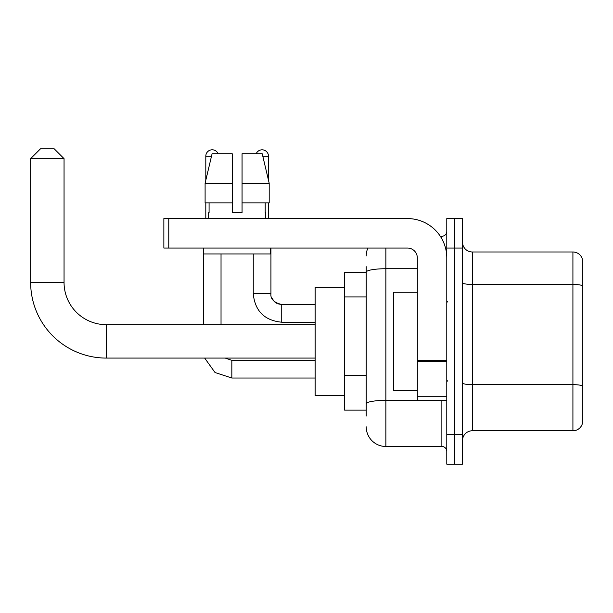<?xml version="1.0" encoding="UTF-8"?>
<svg xmlns="http://www.w3.org/2000/svg" width="613" height="613" viewBox="0 0 613 613"><rect width="100%" height="100%" fill="white"/><g stroke="black" fill="none" stroke-linecap="round" stroke-linejoin="round"><path stroke-width="0.92" d="M366.229 416.035L366.229 272.141L366.229 272.609L344.613 272.609L344.613 410.143L366.229 410.143M446.785 434.701L446.785 464.171L454.639 464.171L454.639 434.701L454.639 464.171L462.501 464.171L462.501 434.701L454.639 434.701L454.639 248.05L454.639 434.701L446.785 434.701L446.785 248.05L454.639 248.05L454.639 218.58L454.639 248.05L462.501 248.05L462.501 434.701M462.501 248.05L462.501 218.58L446.785 218.58L446.785 248.05M385.876 248.05L385.876 446.486L441.873 446.486L441.873 400.32M440.303 236.258L441.873 236.258A4.912 4.912 0 0 0 446.785 231.346M366.229 407.193L366.229 403.783A19.647 3.41 180 0 1 385.876 400.373L441.873 400.373A4.912 0.851 0 0 0 443.574 400.32M417.315 268.732L385.876 268.732A19.647 3.41 180 0 0 366.229 272.141L366.229 266.716M446.785 451.398A4.912 4.912 0 0 0 441.873 446.486M366.229 255.905A19.647 19.647 0 0 1 367.869 248.05M385.876 446.486A19.647 19.647 0 0 1 366.229 426.84M462.501 440.594A9.823 9.823 0 0 1 472.324 430.77L572.917 430.77L572.917 251.981L472.324 251.981A9.823 9.823 0 0 1 462.501 242.158A9.823 9.823 0 0 0 472.324 251.981L472.324 430.77M582.35 259.054A9.823 9.823 0 0 0 572.917 251.981A9.823 9.823 0 0 1 582.35 259.054L582.35 423.698A9.823 9.823 0 0 1 572.917 430.77M582.35 285.811L582.35 385.884A9.823 1.709 180 0 0 572.917 384.65L472.324 384.65A9.823 1.709 -0 0 1 462.501 382.949M242.058 212.68L232.235 212.68L242.058 212.68L232.235 212.68L242.058 212.68L242.058 153.74L262.211 153.74L269.191 183.21L269.191 202.857L242.058 202.857M256.203 153.74A6.383 6.383 0 0 1 268.479 156.2L268.479 180.222L269.191 183.21L242.058 183.21M232.235 183.21L232.235 202.857L232.235 183.21L232.235 202.857L205.102 202.857L205.102 183.21L212.083 153.74L232.235 153.74L232.235 183.21L205.102 183.21L205.807 180.222L205.807 156.2L211.493 156.2M315.143 358.076L106.294 358.076A75.644 75.644 0 0 1 30.65 282.432L30.65 158.652L40.473 148.829L54.228 148.829L64.051 158.652L30.65 158.652M106.294 358.076L106.294 324.675A42.243 42.243 0 0 1 64.051 282.432L64.051 158.652M344.613 287.344L315.143 287.344L315.143 395.408L344.613 395.408M205.807 156.2A6.383 6.383 0 0 1 218.09 153.74M221.032 324.675L221.032 253.943M203.347 324.675L203.347 248.05M205.807 202.857L205.807 218.58M268.479 202.857L268.479 218.58M446.785 400.32L417.315 400.32L417.315 360.59L446.785 360.59M446.785 257.874A39.293 39.293 0 0 0 407.484 218.58L168.774 218.58L168.774 248.05L407.484 248.05A9.823 9.823 0 0 1 417.315 257.874L417.315 360.59M168.774 248.05L163.863 248.05L163.863 218.58L168.774 218.58M208.658 212.68L209.079 212.68L208.658 212.68L208.658 218.58M265.636 212.68L265.207 212.68L265.636 212.68L265.636 218.58M265.207 202.857L265.207 212.68M232.235 202.857L232.235 212.68M209.079 212.68L209.079 202.857M203.746 248.05L203.746 253.943L270.548 253.943L270.548 248.05M269.191 183.21L262.211 153.74M212.083 153.74L205.102 183.21M417.315 292.255L393.738 292.255L393.738 390.496L417.315 390.496M366.229 296.96L344.613 296.96M366.229 375.554L344.613 375.554M441.873 238.848L441.873 236.258M582.35 285.681A9.823 1.709 180 0 0 572.917 284.447L472.324 284.447A9.823 1.709 0 0 1 462.501 282.746M30.65 282.432L64.051 282.432M231.837 360.352L231.837 378.014L215.048 372.543L204.665 358.076L215.048 372.543L231.837 378.014L215.048 372.543L204.665 358.076L215.048 372.543L231.837 378.014L215.048 372.543L204.665 358.076L215.048 372.543L231.837 378.014L215.048 372.543L204.665 358.076L215.048 372.543L231.837 378.014L215.048 372.543L204.665 358.076L215.048 372.543L231.837 378.014L215.048 372.543L204.665 358.076M270.946 294.087L270.938 293.727C270.341 298.968 273.942 302.569 281.742 304.538C273.942 302.569 270.341 298.968 270.938 293.727C270.341 298.968 273.942 302.569 281.742 304.538C273.942 302.569 270.341 298.968 270.938 293.727C270.341 298.968 273.942 302.569 281.742 304.538C273.942 302.569 270.341 298.968 270.938 293.727C270.341 298.968 273.942 302.569 281.742 304.538C273.942 302.569 270.341 298.968 270.938 293.727C270.341 298.968 273.942 302.569 281.742 304.538L281.742 322.216C264.464 320.507 254.962 311.013 253.253 293.727L270.923 293.727M262.793 156.2L268.479 156.2M446.785 361.448L417.315 361.448M417.315 396.259L446.785 396.259M315.143 324.675L106.294 324.675M225.224 358.076L231.837 360.337L225.224 358.076L231.837 360.337L225.224 358.076L231.837 360.337L225.224 358.076L231.837 360.337L225.224 358.076L231.837 360.337L225.224 358.076L231.837 360.337L315.143 360.337M315.143 378.014L231.837 378.014M253.253 293.727C254.962 311.013 264.464 320.507 281.742 322.216C264.464 320.507 254.962 311.013 253.253 293.727C254.962 311.013 264.464 320.507 281.742 322.216C264.464 320.507 254.962 311.013 253.253 293.727C254.962 311.013 264.464 320.507 281.742 322.216C264.464 320.507 254.962 311.013 253.253 293.727C254.962 311.013 264.464 320.507 281.742 322.216C264.464 320.507 254.962 311.013 253.253 293.727C254.962 311.013 264.464 320.507 281.742 322.216C264.464 320.507 254.962 311.013 253.253 293.727L253.253 253.943M271.666 297.619L274.118 301.381M274.9 302.094L276.616 303.236M277.85 303.81L281.742 304.538C273.942 302.569 270.341 298.968 270.938 293.727L270.938 248.05M315.143 322.216L281.742 322.216M315.143 304.538L281.742 304.538M447.766 302.079L446.785 301.098M447.766 380.665L446.785 381.654"/></g></svg>
